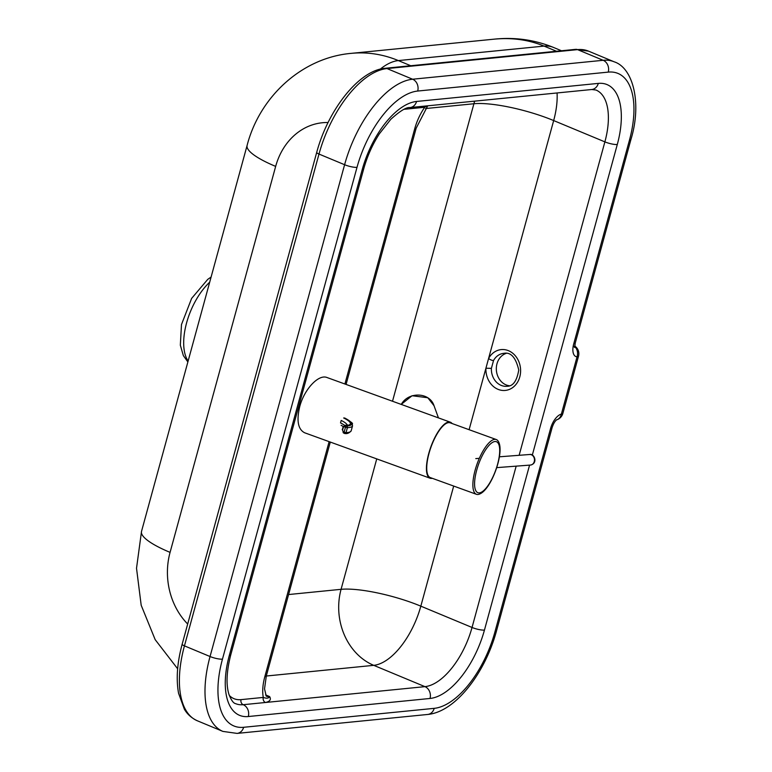 <?xml version="1.0" encoding="UTF-8"?>
<svg xmlns="http://www.w3.org/2000/svg" width="772" height="772" viewBox="0 0 772 772"><rect width="100%" height="100%" fill="white"/><g stroke="black" fill="none" stroke-linecap="round" stroke-linejoin="round"><path stroke-width="1.16" d="M404.132 109.306L424.735 107.26A3.976 3.349 84.3 0 1 425.285 106.053M329.123 441.642L264.825 676.687A9.264 2.055 15.3 0 0 266.301 676.021L373.745 665.339L424.947 686.646L265.462 702.491A3.976 3.349 84.3 0 1 263.291 697.425L241.038 699.635A55.594 27.126 -67.4 0 1 229.303 695.447M427.707 105.812L416.166 128.181A9.264 2.055 -164.7 0 1 414.699 128.847A35.744 17.438 112.6 0 1 424.735 107.26L427.35 105.851M532.313 455.104L617.291 144.489A68.833 33.582 112.6 0 0 598.3 83.395L416.562 101.46A68.833 33.582 112.6 0 0 362.155 169.85L229.313 655.428A9.264 2.055 -164.7 0 0 230.78 654.772C226.553 671.273 225.926 684.436 228.908 694.25C231.195 700.185 233.443 703.321 235.663 703.668A59.569 29.056 -67.4 0 0 243.219 704.701L265.462 702.491C269.988 701.487 271.368 699.519 269.602 696.585C268.695 698.332 266.581 698.612 263.291 697.425A35.744 17.438 112.6 0 1 264.825 676.687M494.08 39.169L494.08 39.169C512 37.452 528.666 39.758 544.077 46.098A72.809 35.522 -67.4 0 1 553.312 47.362L553.312 47.362C534.407 39.748 514.663 37.017 494.08 39.169L351.202 53.364A132.369 111.766 -95.7 0 1 398.352 60.583L544.077 46.098L556.467 51.251M474.674 101.142A59.569 50.296 -95.7 0 0 473.902 103.747A59.569 13.192 -164.7 0 1 553.669 120.567L488.579 358.498A3.976 1.341 28.7 0 0 493.54 360.514A16.55 13.973 84.3 0 1 503.73 353.344C510.794 351.878 515.802 357.436 518.755 370.01C516.912 380.963 512.994 386.386 507.011 386.27A16.55 13.973 84.3 0 1 491.397 368.36L485.926 368.225A20.516 17.322 -95.7 0 0 508.372 389.783A20.516 17.322 -95.7 0 0 517.037 358.121A20.516 17.322 -95.7 0 0 488.579 358.498L469.106 429.695M506.171 353.383A16.55 13.973 -95.7 0 0 496.338 367.868A16.55 13.973 -95.7 0 0 509.385 385.759M475.137 470.138A29.124 9.718 109.9 0 0 476.43 494.302A29.124 9.718 109.9 0 0 479.779 493.964C491.397 489.197 504.492 453.048 498.625 441.941A29.124 9.718 109.9 0 0 496.271 439.538A29.124 9.718 109.9 0 0 475.137 470.138M496.271 439.538L450.134 422.824A29.124 9.718 109.9 0 0 429 453.425A29.124 9.718 109.9 0 0 430.303 477.588L476.43 494.302M432.262 478.302A29.78 9.94 -70.1 0 1 430.072 478.215A29.78 9.94 -70.1 0 1 428.75 453.502A29.78 9.94 -70.1 0 1 450.365 422.207A29.78 9.94 -70.1 0 1 452.093 423.538M450.365 422.207L327.058 377.537C318.614 373.899 304.187 389.3 299.7 406.748C296.4 420.672 298.031 429.338 304.583 432.754L430.072 478.215M401.276 404.422C408.417 391.336 429.792 392.186 434.028 405.725L427.794 397.744L412.065 395.727L401.218 404.403M343.193 431.751L342.604 430.052L343.501 432.957L344.428 433.41A1.322 1.322 0 0 0 345.065 433.546A1.322 1.062 -92.7 0 1 344.669 433.468A1.322 0.84 -63.9 0 1 344.428 433.41A1.322 0.84 -63.9 0 1 344.119 432.204L343.193 431.751A1.322 0.84 116.1 0 0 343.501 432.957A1.322 0.84 116.1 0 0 343.743 433.015M343.656 417.97A23.044 5.105 15.3 0 1 345.779 425.536A1.322 0.84 116.1 0 0 344.553 426.771L345.48 427.225A1.322 0.84 -63.9 0 1 346.705 425.99L345.007 425.382L342.903 427.225L344.553 426.771M229.313 655.428A68.833 33.582 112.6 0 0 248.304 716.532A9.264 7.826 84.3 0 0 243.219 704.701A3.976 3.349 84.3 0 1 241.038 699.635M265.607 694.916L269.602 696.585A26.47 12.912 -67.4 0 1 266.33 696.161M578.517 356.162A9.264 2.055 -164.7 0 1 577.051 356.828L561.379 414.101A9.264 2.055 15.3 0 0 562.856 413.435L578.517 356.162A9.264 9.264 0 0 0 574.696 345.991M427.649 714.467A9.264 7.826 -95.7 0 0 434.202 708.349L243.643 727.292A9.264 7.826 84.3 0 1 237.091 733.4L427.649 714.467C455.654 711.919 485.096 672.779 496.357 631.399A9.264 2.055 -164.7 0 1 494.891 632.065A76.775 37.452 -67.4 0 1 434.202 708.349M243.643 727.292A76.775 37.452 -67.4 0 1 222.461 659.143A9.264 2.055 -164.7 0 1 210.052 656.528A86.039 41.977 112.6 0 0 222.876 731.402L237.091 733.4M556.158 419.978L556.708 419.785C554.904 421.165 553.35 423.828 552.067 427.775A9.264 2.055 -164.7 0 1 550.59 428.441L494.891 632.065M222.461 659.143L357.011 167.331A9.264 2.055 -164.7 0 1 344.601 164.716L210.052 656.528L184.45 645.865L318.99 154.062A86.039 41.977 -67.4 0 1 387.013 68.573L577.562 49.63A86.039 41.977 -67.4 0 1 588.486 51.126L614.087 61.779A86.039 41.977 112.6 0 0 603.173 60.293L412.615 79.226A86.039 41.977 112.6 0 0 344.601 164.716L318.99 154.062A5.298 1.177 15.3 0 1 316.713 152.383C327.965 110.261 358.671 70.339 385.122 68.283A5.298 4.468 84.3 0 1 387.013 68.573L412.615 79.226A9.264 7.826 -95.7 0 1 417.7 91.048L608.249 72.114A9.264 7.826 -95.7 0 0 603.173 60.293L577.562 49.63A5.298 4.468 84.3 0 0 575.68 49.35L588.486 51.126M562.856 413.435A9.264 9.264 0 0 1 556.602 419.862A9.264 7.604 -104 0 0 561.379 414.101A14.562 7.102 112.6 0 0 550.59 428.441M357.011 167.331A76.775 37.452 -67.4 0 1 417.7 91.048M608.249 72.114A76.775 37.452 -67.4 0 1 629.431 140.263A9.264 2.055 15.3 0 0 630.898 139.597C642.043 103.419 633.214 67.801 614.087 61.779M629.431 140.263L573.721 343.887A9.264 2.055 15.3 0 0 575.198 343.222L630.898 139.597M573.721 343.887A14.562 7.102 112.6 0 0 577.051 356.828A9.264 7.981 -86.3 0 0 574.667 346.464M248.304 716.532L430.033 698.467A68.833 33.582 112.6 0 0 484.449 630.077L529.573 465.12M188.117 361.064A49.64 24.221 -67.4 0 1 209.704 282.176M182.163 644.195A5.298 1.177 15.3 0 0 184.45 645.865A86.039 41.977 -67.4 0 0 197.265 720.749C188.6 716.657 185.386 710.887 184.354 709.178L178.564 693.256C175.987 678.955 177.193 662.598 182.163 644.195L316.713 152.383M414.699 128.847L344.901 384.002M430.033 698.467A9.264 7.826 -95.7 0 0 424.947 686.646A59.569 29.056 -67.4 0 0 472.039 627.462L420.827 606.155L453.685 486.061M484.449 630.077A9.264 2.055 -164.7 0 1 472.039 627.462L516.169 466.143M617.291 144.489A9.264 2.055 -164.7 0 1 604.881 141.874L519.141 455.297M230.78 654.772L363.622 169.184A9.264 2.055 -164.7 0 1 362.155 169.85M598.3 83.395A9.264 7.826 84.3 0 1 591.748 89.513L596.003 90.034A59.569 29.056 -67.4 0 1 604.881 141.874L553.669 120.567A59.569 29.056 112.6 0 0 557.075 92.958M363.622 169.184C367.173 156.436 372.422 144.634 379.38 133.788L390.835 119.264C400.07 110.936 406.468 107.038 410.019 107.569A9.264 7.826 -95.7 0 0 416.562 101.46M425.517 108.553L473.902 103.747L392.514 401.247M376.746 458.896L341.07 589.326L288.583 594.546M341.07 589.326A59.569 50.296 -95.7 0 0 373.745 665.339A59.569 29.056 112.6 0 0 420.827 606.155A59.569 13.192 15.3 0 0 341.07 589.326M177.647 668.784L155.182 639.66L141.189 605.267L136.519 568.26L141.517 531.406L247.108 145.425A66.189 14.658 15.3 0 0 275.662 166.395A66.189 55.883 84.3 0 1 328.071 122.516M380.239 69.152A66.189 32.289 -67.4 0 1 398.352 60.583L410.743 65.736M141.517 531.406A66.189 14.658 15.3 0 0 170.072 552.376L275.662 166.395M187.683 624.027A66.189 55.883 84.3 0 1 170.072 552.376M491.397 368.36L493.54 360.514M476.691 470.206A27.136 9.061 -70.1 0 1 498.413 443.611A27.136 9.061 -70.1 0 1 486.321 487.817A27.136 9.061 -70.1 0 1 476.691 470.206M529.283 454.554A5.298 4.391 85.6 0 1 529.688 454.496A5.298 4.391 85.6 0 1 534.465 459.446A5.298 4.391 85.6 0 1 530.489 465.053C538.248 463.432 534.34 453.26 529.688 454.496L499.387 456.802M343.164 427.128L342.218 429.714M342.604 430.052L343.289 427.563M351.202 430.747A25.804 5.713 -164.7 0 1 346.02 432.667L347.381 427.688A25.804 5.713 15.3 0 0 352.563 425.768L351.202 430.747C349.398 432.967 347.352 433.903 345.065 433.546A1.322 1.062 -92.7 0 0 346.02 432.667L344.119 432.204L345.48 427.225L347.381 427.688A1.322 1.062 -92.7 0 0 346.705 425.99A24.482 5.423 -164.7 0 0 344.476 417.951M344.708 425.42A20.4 4.516 15.3 0 0 340.52 422.921L341.195 420.431A20.4 4.516 -164.7 0 1 347.159 425.092M266.243 696.122L264.535 688.875L266.301 676.021L330.3 442.067M552.067 427.775L496.357 631.399M573.307 345.663L574.735 347.506L575.198 343.222M187.876 361.962L183.36 355.631L180.33 345.2L181.488 324.539L191.639 298.388L207.784 279.329L211.094 277.071M575.68 49.35L385.122 68.283M410.019 107.569L591.748 89.513M416.166 128.181L346.068 384.427M197.265 720.749L222.876 731.402M247.108 145.425C259.633 96.77 301.929 57.659 351.202 53.364M561.476 50.759L553.312 47.362M496.734 467.629L530.489 465.053M475.784 458.607L479.315 458.336M438.448 417.893L434.028 405.725M343.25 426.443L341.137 425.324M345.007 425.382L347.583 424.928L347.149 425.613M352.563 425.768C351.144 422.583 356.249 425.237 344.717 418.009"/></g></svg>
